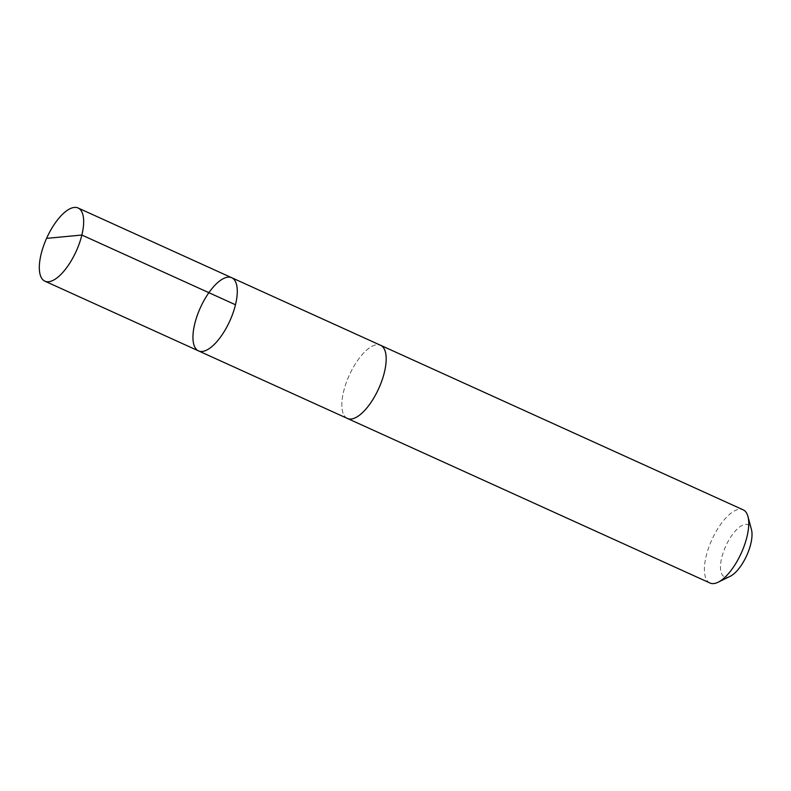 <?xml version="1.0" encoding="UTF-8"?>
<svg xmlns="http://www.w3.org/2000/svg" width="791" height="791" viewBox="0 0 791 791"><rect width="100%" height="100%" fill="white"/><g stroke="black" fill="none" stroke-linecap="round" stroke-linejoin="round"><path stroke-width="0.59" stroke-dasharray="3.96 2.97" d="M231.714 277.72A40.173 16.146 -65.6 0 0 194.942 323.054A40.173 16.146 -65.6 0 0 198.511 350.888M347.407 418.449A40.163 16.146 114.4 0 1 343.838 390.625A40.163 16.146 114.4 0 1 380.609 345.301M347.061 418.291A40.183 16.146 114.4 0 1 349.306 375.201A40.183 16.146 114.4 0 1 380.263 345.143M709.972 583.007A40.183 16.146 114.4 0 1 711.87 539.749A40.183 16.146 114.4 0 1 743.184 509.839M730.222 576.283A28.585 11.489 114.4 0 1 725.782 546.067A28.585 11.489 114.4 0 1 751.45 529.515"/><path stroke-width="1.19" d="M231.714 277.72L380.609 345.301A40.163 16.146 114.4 0 1 384.189 373.125A40.163 16.146 114.4 0 1 347.407 418.449L198.511 350.888A40.173 16.146 -65.6 0 0 229.815 320.978A40.173 16.146 -65.6 0 0 231.714 277.72A40.173 16.146 -65.6 0 0 194.942 323.054A40.173 16.146 -65.6 0 0 198.511 350.888A40.173 16.146 -65.6 0 0 229.815 320.978A40.173 16.146 -65.6 0 0 231.714 277.72L78.091 207.993A40.183 16.146 114.4 0 1 81.671 235.827A40.183 16.146 114.4 0 1 44.879 281.161A40.183 16.146 114.4 0 1 41.31 253.328A40.183 16.146 114.4 0 1 78.091 207.993M380.263 345.143A40.183 16.146 114.4 0 1 380.619 345.291A40.183 16.146 114.4 0 1 384.189 373.125A40.183 16.146 114.4 0 1 347.407 418.459A40.183 16.146 114.4 0 1 347.061 418.291M380.619 345.291L743.184 509.839A40.183 16.146 114.4 0 1 747.95 516.483A40.183 16.146 114.4 0 1 746.753 537.672A40.183 16.146 114.4 0 1 718.109 582.225A40.183 16.146 114.4 0 1 709.972 583.007L347.407 418.459M747.95 516.483L751.45 529.515A28.585 11.489 114.4 0 1 750.6 544.584A28.585 11.489 114.4 0 1 730.222 576.283L718.109 582.225M235.491 304.762L81.859 235.036L47.608 238.279M198.511 350.888L44.879 281.161"/></g></svg>
